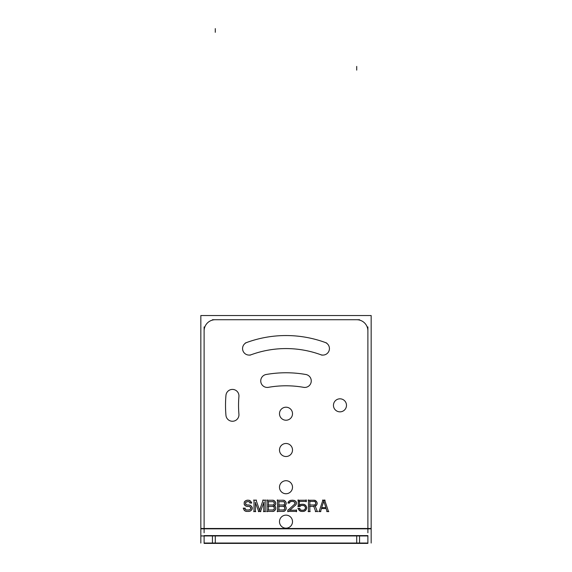 <?xml version="1.0" encoding="UTF-8"?>
<svg xmlns="http://www.w3.org/2000/svg" width="572" height="572" viewBox="0 0 572 572"><rect width="100%" height="100%" fill="white"/><g stroke="black" fill="none" stroke-linecap="round" stroke-linejoin="round"><path stroke-width="0.86" d="M292.514 450A6.514 6.514 0 0 0 286 443.486A6.514 6.514 0 0 0 279.486 450M238.932 396.496A6.514 6.514 0 0 0 233.011 389.439A6.514 6.514 0 0 0 225.954 395.359A6.514 6.514 0 0 1 233.011 389.439A6.514 6.514 0 0 1 238.932 396.496M321.478 508.565L326.126 508.565L321.478 508.565M325.897 507.614L321.707 507.614L325.897 507.614M204.111 543.043L367.889 543.043M200.836 543.043L200.836 535.943L367.889 535.935M204.118 535.599L367.882 535.599M359.552 535.599L359.552 543.4L367.882 543.4M212.448 535.599L212.448 543.4L359.552 543.4M204.118 543.4L212.448 543.4M204.111 535.599L204.111 543.4M371.164 543.043L371.164 315.544L200.836 315.544L200.836 528.485L200.836 315.544L371.164 315.544L200.836 315.544L200.836 528.485L200.836 315.544L371.164 315.544L200.836 315.544L200.836 528.485L200.836 315.544L371.164 315.544L200.836 315.544L200.836 528.485L371.164 528.485L371.164 315.544L371.164 528.485M324.76 342.321A6.514 6.514 0 0 1 329.036 350.8A6.514 6.514 0 0 1 320.313 354.54M245.359 343.007A114.457 114.457 0 0 1 326.641 343.007M251.687 354.54A6.514 6.514 0 0 1 242.964 350.8A6.514 6.514 0 0 1 247.24 342.321M249.985 355.183A101.43 101.43 0 0 1 322.015 355.183M305.469 374.446A6.514 6.514 0 0 1 311.161 382.053A6.514 6.514 0 0 1 303.21 387.251M265.337 374.646A114.457 114.457 0 0 1 306.663 374.646M268.79 387.251A6.514 6.514 0 0 1 260.839 382.053A6.514 6.514 0 0 1 266.531 374.446M267.689 387.458A101.43 101.43 0 0 1 304.311 387.458M279.501 487.63A6.514 6.514 0 0 1 286 480.709A6.514 6.514 0 0 1 292.499 487.63M292.499 486.815A6.514 6.514 0 0 1 286 493.736A6.514 6.514 0 0 1 279.501 486.815M279.501 450.407A6.514 6.514 0 0 1 286 443.486A6.514 6.514 0 0 1 292.499 450.407M292.499 449.592A6.514 6.514 0 0 1 286 456.513A6.514 6.514 0 0 1 279.501 449.592M333.469 405.741A6.514 6.514 0 0 1 339.968 398.82A6.514 6.514 0 0 1 346.475 405.741M346.475 404.926A6.514 6.514 0 0 1 339.968 411.847A6.514 6.514 0 0 1 333.469 404.926M225.926 395.767A6.514 6.514 0 0 1 233.011 389.439A6.514 6.514 0 0 1 238.882 396.904M225.99 415.708A114.457 114.457 0 0 1 225.99 394.959M238.882 413.771A6.514 6.514 0 0 1 233.011 421.235A6.514 6.514 0 0 1 225.926 414.9M238.96 414.528A101.43 101.43 0 0 1 238.96 396.146M279.501 522.057A6.514 6.514 0 0 1 286 515.136A6.514 6.514 0 0 1 292.499 522.057M292.499 521.242A6.514 6.514 0 0 1 286 528.163A6.514 6.514 0 0 1 279.501 521.242M279.501 414.121A6.514 6.514 0 0 1 286 407.2A6.514 6.514 0 0 1 292.499 414.121M292.499 413.299A6.514 6.514 0 0 1 286 420.227A6.514 6.514 0 0 1 279.501 413.299M367.882 331.245A11.168 11.168 0 0 0 356.37 319.734M367.889 326.934L367.889 532.797M367.889 535.599L367.889 543.4M204.111 535.935L200.836 535.943L200.836 528.485M212.448 319.727L359.552 319.727M215.63 319.734A11.168 11.168 0 0 0 204.118 331.245M204.111 532.797L204.111 326.934M249.714 502.859L251.802 502.859M249.671 502.073L250.214 503.174M249.12 501.665L250.071 502.638M248.334 501.565L249.692 502.023M246.918 501.673L249.013 501.673M246.239 502.023L247.597 501.565M245.581 502.581L246.854 501.716M245.531 503.431L245.981 502.059M245.638 503.925L245.638 502.752M245.981 504.618L245.531 503.246M246.854 504.962L245.581 504.089M247.597 505.112L246.239 504.654M249.013 504.997L246.918 504.997M250.164 505.305L248.32 504.933M251.065 505.87L249.514 505.083M251.93 506.914L250.515 505.462M252.302 507.929L251.537 506.349M252.152 509.151L252.152 507.264M251.537 510.067L252.302 508.487M250.515 510.953L251.93 509.502M249.514 511.332L251.065 510.546M248.32 511.482L250.164 511.111M246.453 511.418L249.013 511.418M245.295 511.111L247.14 511.482M244.18 510.281L245.931 511.361M243.6 508.98L244.652 510.767M243.465 507.986L243.858 509.616M245.288 508.329L243.2 508.329M245.281 509.366L244.83 507.993M246.117 510.002L244.93 508.794M247.14 510.074L245.538 509.666M249.013 509.988L246.453 509.988M249.928 509.666L248.327 510.074M250.579 509.08L249.306 509.945M250.944 508.272L250.1 509.566M250.758 507.507L250.758 508.908M250.1 506.849L250.944 508.143M249.306 506.47L250.579 507.335M248.327 506.342L249.928 506.749M246.918 506.427L249.013 506.427M246.003 506.106L247.605 506.513M245.095 505.555L246.646 506.349M244.23 504.511L245.645 505.963M244.158 503.474L244.559 505.097M244.244 502.516L244.244 504.161M244.559 501.572L244.158 503.203M245.645 500.714L244.23 502.159M246.646 500.328L245.095 501.122M247.605 500.164L246.003 500.572M248.777 500.25L246.918 500.25M249.935 500.557L248.091 500.178M250.801 501.408L249.32 500.278M251.43 502.43L250.322 500.922M251.566 503.196L251.115 501.816M263.785 502.28L263.785 511.761M260.403 511.74L263.906 502.302M258.315 511.418L260.875 511.418M255.291 502.302L258.787 511.74M255.412 511.761L255.412 502.28M253.668 511.418L255.755 511.418M254.011 499.899L254.011 511.761M256.456 500.25L253.668 500.25M259.709 510.553L255.991 499.921M263.199 499.921L259.481 510.553M265.53 500.25L262.741 500.25M265.179 511.761L265.179 499.899M263.435 511.418L265.53 511.418M273.945 505.87L275.025 505.319M275.025 506.106L273.945 505.555M275.618 507.178L274.51 505.669M275.754 507.943L275.311 506.57M275.647 509.151L275.647 507.264M275.311 509.845L275.754 508.472M274.51 510.746L275.618 509.237M273.509 511.389L274.996 510.253M272.286 511.482L274.124 511.111M266.695 511.418L272.973 511.418M267.038 499.899L267.038 511.761M272.973 500.25L266.695 500.25M274.124 500.557L272.286 500.178M274.996 501.408L273.509 500.278M275.618 502.43L274.51 500.922M275.754 503.196L275.311 501.816M275.647 504.161L275.647 502.516M275.311 504.854L275.754 503.482M274.51 505.755L275.618 504.247M268.089 501.673L273.202 501.673M268.44 505.348L268.44 501.329M273.202 504.997L268.089 504.997M273.881 504.654L272.529 505.112M274.26 504.039L273.309 505.012M274.36 503.246L273.909 504.618M274.253 502.752L274.253 503.925M273.909 502.059L274.36 503.431M273.309 501.665L274.26 502.638M272.529 501.565L273.881 502.023M274.253 507.507L274.253 508.908M273.909 506.806L274.36 508.179M273.309 506.413L274.26 507.385M272.529 506.313L273.881 506.778M268.089 506.427L273.202 506.427M268.44 510.338L268.44 506.077M273.202 509.988L268.089 509.988M273.881 509.638L272.529 510.102M274.26 509.03L273.309 510.002M274.36 508.236L273.909 509.609M284.413 505.87L285.492 505.319M285.492 506.106L284.413 505.555M286.086 507.178L284.978 505.669M286.222 507.943L285.778 506.57M286.114 509.151L286.114 507.264M285.778 509.845L286.222 508.472M284.978 510.746L286.086 509.237M283.977 511.389L285.464 510.253M282.754 511.482L284.599 511.111M277.163 511.418L283.44 511.418M277.506 499.899L277.506 511.761M283.44 500.25L277.163 500.25M284.599 500.557L282.754 500.178M285.464 501.408L283.977 500.278M286.086 502.43L284.978 500.922M286.222 503.196L285.778 501.816M286.114 504.161L286.114 502.516M285.778 504.854L286.222 503.482M284.978 505.755L286.086 504.247M278.557 501.673L283.669 501.673M278.907 505.348L278.907 501.329M283.669 504.997L278.557 504.997M284.348 504.654L282.997 505.112M284.734 504.039L283.776 505.012M284.827 503.246L284.377 504.618M284.72 502.752L284.72 503.925M284.377 502.059L284.827 503.431M283.776 501.665L284.734 502.638M282.997 501.565L284.348 502.023M284.72 507.507L284.72 508.908M284.377 506.806L284.827 508.179M283.776 506.413L284.734 507.385M282.997 506.313L284.348 506.778M278.557 506.427L283.669 506.427M278.907 510.338L278.907 506.077M283.669 509.988L278.557 509.988M284.348 509.638L282.997 510.102M284.734 509.03L283.776 510.002M284.827 508.236L284.377 509.609M287.981 509.881L287.981 511.761M294.744 504.054L287.723 510.46M295.109 503.024L294.337 504.597M294.959 502.516L294.959 503.682M294.301 501.858L295.145 503.153M293.507 501.48L294.78 502.345M292.292 501.365L294.137 501.744M291.355 501.437L292.978 501.437M290.197 501.744L292.042 501.365M289.554 502.345L290.826 501.48M289.182 503.153L290.025 501.858M287.866 502.859L289.718 502.859M288.524 501.572L288.131 503.203M289.618 500.714L288.202 502.159M290.612 500.328L289.067 501.122M292.278 500.2L289.961 500.536M293.207 500.25L291.584 500.25M294.601 500.543L292.521 500.193M295.495 501.122L293.951 500.328M296.36 502.159L294.945 500.714M296.432 503.203L296.039 501.572M296.353 503.682L296.353 502.516M296.039 504.626L296.432 503.002M295.467 505.291L296.31 503.996M289.582 510.46L295.91 504.769M296.696 510.224L289.489 510.224M296.353 511.761L296.353 509.881M287.63 511.418L296.696 511.418M299.564 506.635L301.051 505.505M297.869 506.427L300.186 506.427M298.212 499.899L298.212 506.771M306.47 500.25L297.869 500.25M306.12 501.787L306.12 499.899M299.027 501.437L306.47 501.437M299.378 505.584L299.378 501.086M300.836 504.347L299.077 505.419M302.045 504.218L300.2 504.597M303.446 504.289L301.358 504.289M304.604 504.597L302.76 504.218M305.72 505.419L303.968 504.347M306.327 506.47L305.219 504.954M306.714 507.7L305.999 505.862M306.585 508.672L306.585 507.028M305.999 509.838L306.714 508M305.219 510.746L306.327 509.237M303.968 511.361L305.72 510.281M302.76 511.482L304.604 511.111M301.358 511.418L303.446 511.418M300.2 511.111L302.045 511.482M299.077 510.281L300.836 511.361M298.47 509.237L299.585 510.746M298.062 508.251L298.834 509.824M299.957 508.565L297.869 508.565M300.228 509.824L299.456 508.251M301.058 510.188L299.785 509.316M302.037 510.31L300.436 509.902M303.446 510.224L301.358 510.224M304.368 509.902L302.76 510.31M305.012 509.316L303.739 510.188M305.384 508.508L304.54 509.802M305.534 507.757L305.083 509.13M305.427 507.264L305.427 508.436M305.083 506.57L305.534 507.943M304.54 505.898L305.384 507.192M303.739 505.519L305.012 506.384M302.76 505.391L304.368 505.798M301.358 505.476L303.446 505.476M300.436 505.798L302.037 505.391M309.495 506.427L314.15 506.427M309.845 511.761L309.845 506.077M308.101 511.418L310.188 511.418M308.451 499.899L308.451 511.761M314.378 500.25L308.101 500.25M315.537 500.557L313.692 500.178M316.402 501.408L314.922 500.278M317.031 502.43L315.923 500.922M317.167 503.196L316.716 501.816M317.06 504.161L317.06 502.516M316.716 504.854L317.167 503.482M315.923 505.755L317.031 504.247M314.886 506.106L316.438 505.319M317.41 511.74L315.072 505.627M315.315 511.418L317.639 511.418M313.678 506.098L315.78 511.74M314.614 504.997L309.495 504.997M315.294 504.654L313.935 505.112M315.673 504.039L314.722 505.012M315.765 503.246L315.322 504.618M315.658 502.516L315.658 503.925M315.322 501.816L315.765 503.196M314.722 501.422L315.673 502.395M313.935 501.322L315.294 501.787M309.495 501.437L314.614 501.437M309.845 505.348L309.845 501.086M325.082 500.25L322.522 500.25M328.564 511.747L324.624 499.921M326.712 511.418L328.8 511.418M326.019 508.236L327.17 511.747M322.98 499.921L319.04 511.747M318.804 511.418L320.892 511.418M320.434 511.747L321.586 508.236M323.695 500.872L326.004 507.943M321.6 507.943L323.909 500.872M356.721 535.943L356.721 543.05L356.721 535.943M215.279 535.943L215.279 543.05L215.279 535.943M367.889 528.835L204.111 528.835L367.889 528.835M356.721 66.402L356.721 70.127M215.279 28.6L215.279 32.325M215.279 535.599L215.279 543.4M371.164 528.835L200.836 528.835"/></g></svg>
